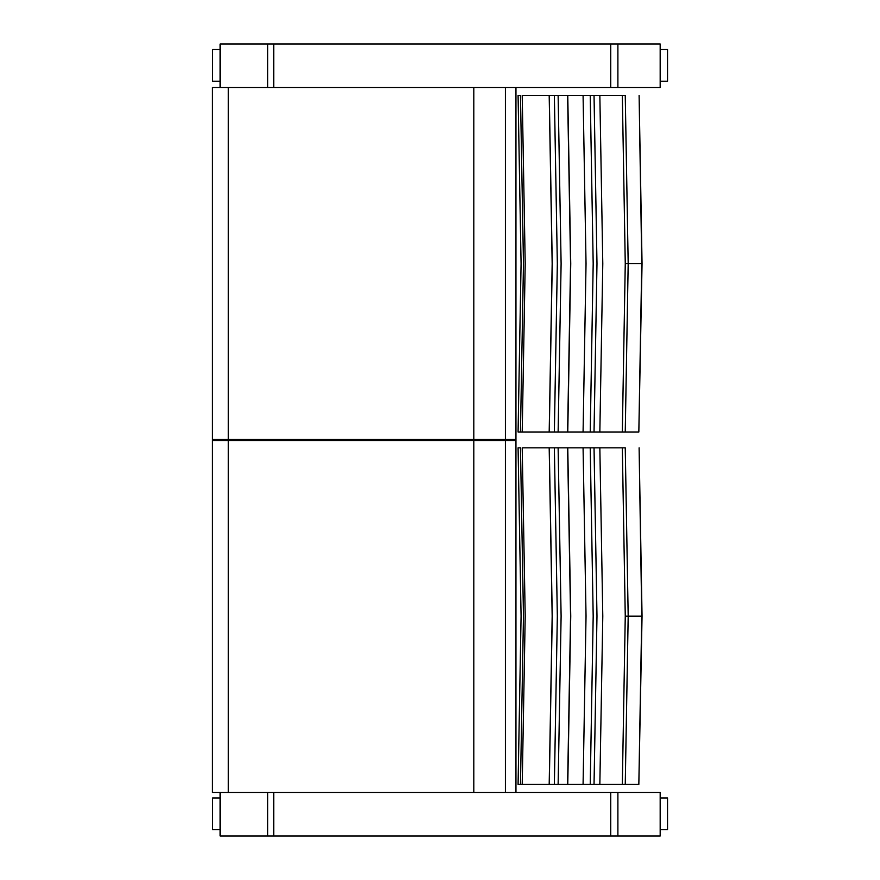 <?xml version="1.0" encoding="UTF-8"?>
<svg xmlns="http://www.w3.org/2000/svg" width="880" height="880" viewBox="0 0 880 880"><rect width="100%" height="100%" fill="white"/><g stroke="black" fill="none" stroke-linecap="round" stroke-linejoin="round"><path stroke-width="1.32" d="M271.414 792.44L264.781 792.44M435.556 87.56L515.955 87.56L515.955 439.505L212.465 439.505L473.803 439.989L228.305 440.495L515.955 440.495L515.955 439.505M515.46 439.989L504.922 440.011M515.955 440.495L515.955 792.44M435.556 792.44L228.305 792.44L228.305 440.495L212.465 440.495L473.77 439.989L212.608 440.495M212.465 439.505L213.07 439.989L212.465 439.505L212.465 87.56L273.724 87.56L273.724 44L267.652 44L267.652 87.56M228.305 792.44L212.608 792.44M610.731 87.56L660.176 87.56L660.176 44L610.731 44L610.731 87.56L273.724 87.56M220.099 87.56L220.099 44L267.652 44M273.724 44L610.731 44M220.099 81.224L212.641 81.224L212.608 49.544L220.099 49.544M214.588 81.224L212.608 81.224L212.608 49.544M660.176 49.544L667.535 49.544L667.535 81.224L665.555 81.224M667.535 49.544L667.535 81.224L660.176 81.224M610.731 836L660.176 836L660.176 792.44L610.731 792.44L610.731 836L273.724 836L273.724 792.44L267.652 792.44L267.652 836L273.724 836M267.652 836L220.099 836L220.099 792.44L267.652 792.44M273.724 792.44L610.731 792.44M220.099 829.664L212.641 829.664L212.608 797.984L220.099 797.984M214.588 829.664L212.608 829.664L212.608 797.984M660.176 797.984L667.535 797.984L667.535 829.664L665.555 829.664M667.535 797.984L667.535 829.664L660.176 829.664M638.836 432.003L642.048 263.703L639.111 95.403L641.762 263.703L638.836 432.003L518.078 432.003L521.081 263.703L518.078 95.403L520.652 95.403M520.652 432.003L522.214 432.003L525.206 263.703L522.214 95.403L625.251 95.403L628.188 263.703L625.251 95.403M622.325 432.003L625.262 263.703L628.188 263.703L625.251 432.003L628.188 263.703L642.037 263.703M549.186 95.403L552.167 263.703L549.186 432.003M520.465 95.403L523.468 263.703L520.465 432.003M625.262 263.703L622.325 95.403M549.274 432.003L552.255 263.703L549.274 95.403M554.356 95.403L557.337 263.703L554.356 432.003M558.129 432.003L561.11 263.703L558.129 95.403M567.6 95.403L570.57 263.703L567.6 432.003M567.765 432.003L570.735 263.703L567.765 95.403M583.077 432.003L586.036 263.703L583.077 95.403M599.841 432.003L602.789 263.703L599.841 95.403M590.227 432.003L593.186 263.703L590.227 95.403M594.033 432.003L596.981 263.703L594.033 95.403M638.836 784.443L642.048 616.143L639.111 447.843L641.762 616.143L638.836 784.443L518.078 784.443L521.081 616.143L518.078 447.843L520.652 447.843M520.652 784.443L522.214 784.443L525.206 616.143L522.214 447.843L625.251 447.843L628.188 616.143L625.251 447.843M622.325 784.443L625.262 616.143L628.188 616.143L625.251 784.443L628.188 616.143L642.037 616.143M549.186 447.843L552.167 616.143L549.186 784.443M520.465 447.843L523.468 616.143L520.465 784.443M625.262 616.143L622.325 447.843M549.274 784.443L552.255 616.143L549.274 447.843M554.356 447.843L557.337 616.143L554.356 784.443M558.129 784.443L561.11 616.143L558.129 447.843M567.6 447.843L570.57 616.143L567.6 784.443M567.765 784.443L570.735 616.143L567.765 447.843M583.077 784.443L586.036 616.143L583.077 447.843M599.841 784.443L602.789 616.143L599.841 447.843M590.227 784.443L593.186 616.143L590.227 447.843M594.033 784.443L596.981 616.143L594.033 447.843M505.417 87.56L505.417 792.44M504.933 440.011L473.803 440.011L473.803 792.44M473.803 439.989L473.803 87.56M228.305 87.56L228.305 439.505M617.892 87.56L617.892 44M617.892 836L617.892 792.44M212.465 440.495L212.465 792.44"/></g></svg>
